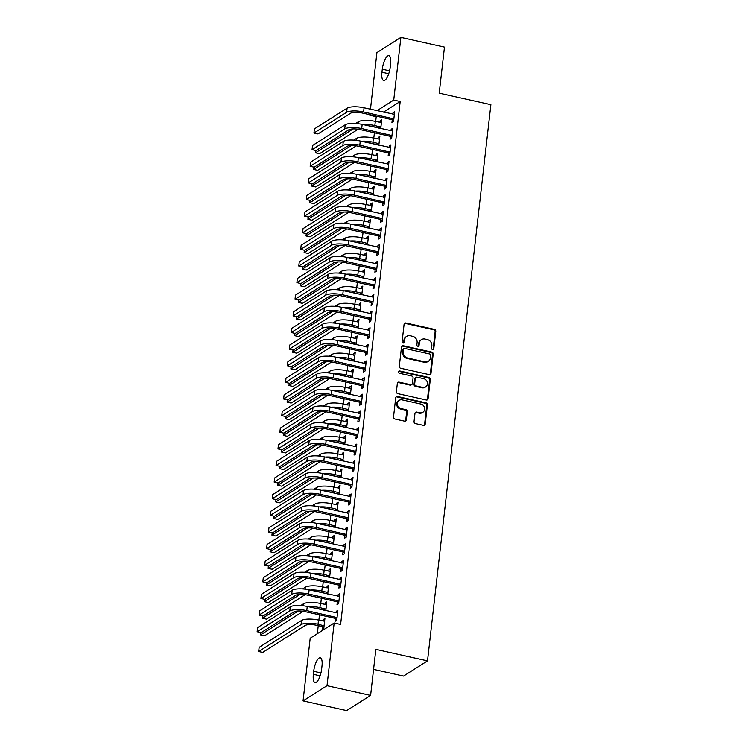 <?xml version="1.0" encoding="UTF-8"?>
<svg xmlns="http://www.w3.org/2000/svg" width="748" height="748" viewBox="0 0 748 748"><rect width="100%" height="100%" fill="white"/><g stroke="black" fill="none" stroke-linecap="round" stroke-linejoin="round"><path stroke-width="1.12" d="M432.568 349.568A1.206 1.085 57.6 0 0 433.803 348.671L435.785 331.336A1.72 1.543 57.6 0 0 434.382 329.354L405.865 322.996A1.72 1.543 57.6 0 0 404.088 324.267L402.115 341.612A1.206 1.085 57.6 0 0 403.864 342.874A1.206 1.085 57.6 0 0 404.331 342.098L404.593 339.863A5.498 4.937 57.6 0 1 406.716 336.348A5.498 4.937 57.6 0 1 410.25 335.768L412.634 336.301A5.498 4.937 57.6 0 1 417.104 342.649L416.851 344.893A1.206 1.085 57.6 0 0 418.6 346.156A1.206 1.085 57.6 0 0 419.067 345.389L419.329 343.145A5.498 4.937 57.6 0 1 421.451 339.629A5.498 4.937 57.6 0 1 424.995 339.05L427.37 339.583A5.498 4.937 57.6 0 1 431.839 345.931L431.587 348.175A1.206 1.085 57.6 0 0 432.568 349.568M432.97 349.578A1.206 1.085 57.6 0 0 433.157 349.082L435.13 331.747A1.72 1.543 57.6 0 0 433.737 329.765L405.21 323.407A1.72 1.543 57.6 0 0 404.462 323.426M403.499 343.005A1.206 1.085 57.6 0 0 403.686 342.509L403.939 340.265L404.593 339.863M418.235 346.296A1.206 1.085 57.6 0 0 418.422 345.8L418.674 343.556L419.329 343.145M414.037 421.601A1.72 1.543 57.6 0 0 415.439 423.592L423.443 425.369A1.72 1.543 57.6 0 0 425.21 424.097L427.407 404.836A1.72 1.543 57.6 0 0 426.005 402.854L397.487 396.496A1.72 1.543 57.6 0 0 395.711 397.777L393.523 417.029A1.72 1.543 57.6 0 0 394.916 419.011L404.584 421.171A1.72 1.543 57.6 0 0 406.36 419.89L407.295 411.652A1.72 1.543 57.6 0 0 405.893 409.67L401.106 408.595A4.591 4.133 57.6 0 1 399.142 400.358A4.591 4.133 57.6 0 1 402.097 399.871L420.872 404.051A4.591 4.133 57.6 0 1 422.835 412.298A4.591 4.133 57.6 0 1 419.88 412.784L416.748 412.083A1.72 1.543 57.6 0 0 414.981 413.364L414.037 421.601M334.16 623.019L327.016 685.682L303.052 700.885L310.196 638.212L334.16 623.019L340.611 624.458L400.199 101.504L393.738 100.064L377.011 110.676M370.466 109.217L376.917 52.603L400.881 37.4L444.471 47.115L439.216 93.163L490.875 104.673L427.51 660.867L375.851 649.358L370.606 695.397L327.016 685.682M400.881 37.4L393.738 100.064M429.221 374.626A1.72 1.543 57.6 0 0 430.998 373.355L433.186 354.094A1.72 1.543 57.6 0 0 431.792 352.112L403.266 345.754A1.72 1.543 57.6 0 0 401.498 347.035L399.301 366.286A1.72 1.543 57.6 0 0 400.704 368.268L429.221 374.626M430.296 379.47L428.099 398.721A1.72 1.543 57.6 0 1 426.332 400.002L397.814 393.644A1.72 1.543 57.6 0 1 396.412 391.662L397.347 383.415A1.72 1.543 57.6 0 1 399.123 382.144L410.689 384.715A1.72 1.543 57.6 0 0 412.457 383.444L413.083 377.974A1.72 1.543 57.6 0 0 411.681 375.992L399.638 373.308A1.206 1.085 57.6 0 1 399.123 371.148A1.206 1.085 57.6 0 1 399.899 371.017L428.894 377.488A1.72 1.543 57.6 0 1 430.296 379.47L429.651 379.881L427.454 399.133L428.099 398.721M373.57 669.385L403.546 676.07L427.51 660.867M337.32 601.99L337.011 604.693L338.629 603.664L339.76 593.688L338.143 594.716L337.965 596.268M325.819 610.611L326.811 601.906L325.193 602.935L325.015 604.487M341.107 568.751L340.798 571.444L342.416 570.415L343.547 560.448L341.93 561.468L341.752 563.029M329.606 577.363L330.597 568.658L328.98 569.686L328.802 571.248M344.893 535.503L344.585 538.205L346.202 537.176L347.343 527.2L345.716 528.228L345.539 529.78M333.393 544.123L334.384 535.418L332.767 536.447L332.589 537.999M348.68 502.254L348.372 504.956L349.989 503.928L351.13 493.951L349.512 494.98L349.335 496.541M337.18 510.875L338.171 502.17L336.553 503.198L336.376 504.75M352.467 469.015L352.158 471.708L353.776 470.679L354.917 460.712L353.299 461.74L353.121 463.293M340.966 477.626L341.958 468.921L340.34 469.95L340.162 471.511M356.254 435.766L355.945 438.468L357.563 437.44L358.703 427.463L357.086 428.492L356.908 430.044M344.753 444.387L345.744 435.682L344.127 436.71L343.949 438.263M360.04 402.518L359.732 405.22L361.359 404.191L362.49 394.215L360.873 395.243L360.695 396.805M348.549 411.138L349.54 402.433L347.914 403.462L347.736 405.014M363.827 369.278L363.519 371.971L365.146 370.943L366.277 360.975L364.659 362.004L364.482 363.556M352.336 377.89L353.327 369.185L351.7 370.213L351.532 371.775M367.614 336.03L367.315 338.732L368.932 337.703L370.064 327.727L368.446 328.755L368.268 330.307M356.123 344.65L357.114 335.946L355.496 336.974L355.319 338.526M371.41 302.781L371.101 305.483L372.719 304.455L373.85 294.478L372.233 295.507L372.055 297.068M359.91 311.402L360.901 302.697L359.283 303.725L359.105 305.278M375.197 269.542L374.888 272.235L376.506 271.206L377.647 261.239L376.02 262.268L375.842 263.82M363.696 278.153L364.687 269.458L363.07 270.477L362.892 272.038M378.984 236.293L378.675 238.995L380.293 237.967L381.433 227.99L379.806 229.019L379.638 230.571M367.483 244.914L368.474 236.209L366.857 237.238L366.679 238.79M382.77 203.045L382.462 205.747L384.079 204.718L385.22 194.742L383.602 195.77L383.425 197.332M371.27 211.665L372.261 202.96L370.643 203.989L370.466 205.541M386.557 169.805L386.249 172.498L387.866 171.479L389.007 161.503L387.389 162.531L387.212 164.083M375.057 178.417L376.048 169.721L374.43 170.74L374.252 172.302M390.344 136.557L390.035 139.259L391.653 138.23L392.794 128.254L391.176 129.282L390.998 130.835M378.843 145.177L379.834 136.473L378.217 137.501L378.039 139.053M400.199 101.504L383.472 112.116M376.88 116.295L376.235 116.707L375.683 121.485M374.402 132.789L373.794 138.109M372.504 149.413L371.896 154.733M370.615 166.037L370.008 171.348M368.717 182.652L368.11 187.972M366.829 199.277L366.221 204.597M364.931 215.901L364.323 221.221M363.032 232.525L362.434 237.845M361.144 249.149L360.536 254.47M359.246 265.764L358.638 271.085M357.357 282.389L356.749 287.709M355.459 299.013L354.851 304.333M353.57 315.637L352.963 320.957M351.672 332.262L351.064 337.582M349.784 348.886L349.176 354.206M347.885 365.501L347.278 370.821M345.987 382.125L345.389 387.445M344.099 398.749L343.491 404.07M342.201 415.374L341.593 420.694M340.312 431.998L339.704 437.318M338.414 448.622L337.806 453.933M336.525 465.237L335.917 470.557M334.627 481.862L334.019 487.182M332.729 498.486L332.131 503.806M330.84 515.11L330.233 520.43M328.942 531.735L328.344 537.055M327.054 548.359L326.446 553.67M325.156 564.974L324.548 570.294M323.267 581.598L322.659 586.918M321.369 598.222L320.761 603.543M319.48 614.847L318.872 620.167M318.246 625.674L317.33 633.687M380.741 128.553L381.732 119.848L380.115 120.877L379.937 122.429M392.242 119.932L391.933 122.635L393.551 121.606L394.692 111.63L393.065 112.658L392.887 114.22M376.955 161.802L377.946 153.097L376.328 154.125L376.151 155.678M388.455 153.181L388.147 155.883L389.764 154.855L390.895 144.878L389.278 145.907L389.1 147.459M373.168 195.041L374.159 186.336L372.541 187.365L372.364 188.926M384.659 186.43L384.36 189.122L385.977 188.094L387.109 178.127L385.491 179.146L385.314 180.707M369.381 228.29L370.372 219.585L368.755 220.613L368.577 222.165M380.872 219.669L380.564 222.371L382.191 221.343L383.322 211.366L381.704 212.395L381.527 213.956M365.594 261.529L366.585 252.833L364.959 253.862L364.781 255.414M377.086 252.918L376.777 255.61L378.404 254.591L379.535 244.615L377.918 245.643L377.74 247.195M361.798 294.777L362.789 286.073L361.172 287.101L360.994 288.663M373.299 286.166L372.99 288.859L374.608 287.83L375.748 277.863L374.131 278.882L373.953 280.444M358.012 328.026L359.003 319.321L357.385 320.35L357.207 321.902M369.512 319.405L369.203 322.108L370.821 321.079L371.962 311.103L370.344 312.131L370.166 313.683M354.225 361.265L355.216 352.57L353.598 353.589L353.421 355.15M365.725 352.654L365.417 355.347L367.034 354.328L368.175 344.351L366.557 345.38L366.38 346.932M350.438 394.514L351.429 385.809L349.812 386.838L349.634 388.39M361.939 385.903L361.63 388.595L363.248 387.567L364.388 377.6L362.761 378.619L362.584 380.18M346.651 427.763L347.642 419.058L346.025 420.086L345.847 421.638M358.152 419.142L357.843 421.844L359.461 420.815L360.601 410.839L358.975 411.868L358.797 413.42M342.865 461.002L343.856 452.306L342.238 453.325L342.06 454.887M354.365 452.39L354.056 455.083L355.674 454.064L356.805 444.088L355.188 445.116L355.01 446.668M339.078 494.25L340.069 485.546L338.451 486.574L338.274 488.126M350.569 485.63L350.27 488.332L351.887 487.303L353.019 477.336L351.401 478.355L351.223 479.917M335.291 527.499L336.282 518.794L334.655 519.823L334.487 521.375M346.782 518.878L346.474 521.58L348.101 520.552L349.232 510.575L347.614 511.604L347.437 513.156M331.495 560.738L332.495 552.043L330.868 553.062L330.691 554.623M342.995 552.127L342.687 554.82L344.314 553.8L345.445 543.824L343.828 544.853L343.65 546.405M327.708 593.987L328.699 585.282L327.082 586.31L326.904 587.863M339.209 585.366L338.9 588.068L340.518 587.04L341.658 577.063L340.041 578.092L339.863 579.653M322.463 626.833L322.164 629.526L323.781 628.507L324.913 618.531L323.295 619.559L323.117 621.111M335.422 618.615L335.113 621.317L336.731 620.288L337.872 610.312L336.254 611.34L336.076 612.893M321.64 669.049A11.201 3.656 102.6 0 1 315.058 682.606A11.201 3.656 102.6 0 1 313.356 674.303L313.692 671.311A11.201 3.656 102.6 0 1 320.275 657.754A11.201 3.656 102.6 0 1 321.986 666.057L321.64 669.049M370.606 695.397L346.642 710.6L303.052 700.885M376.235 116.707L369.774 115.267L369.839 114.725M382.293 69.237A11.201 3.656 102.6 0 1 388.876 55.679A11.201 3.656 102.6 0 1 390.578 63.982L390.241 66.974A11.201 3.656 102.6 0 1 383.659 80.532A11.201 3.656 102.6 0 1 381.948 72.229L382.293 69.237L389.558 70.854M370.419 114.855L369.774 115.267M380.115 120.877L381.583 121.204M393.065 112.658L394.533 112.985M378.217 137.501L379.685 137.828M391.176 129.282L392.635 129.61M376.328 154.125L377.787 154.453M389.278 145.907L390.746 146.234M374.43 170.74L375.898 171.068M387.389 162.531L388.848 162.858M372.541 187.365L374 187.692M385.491 179.146L386.959 179.473M370.643 203.989L372.111 204.316M383.602 195.77L385.061 196.098M368.755 220.613L370.213 220.941M381.704 212.395L383.172 212.722M366.857 237.238L368.325 237.565M379.806 229.019L381.274 229.346M364.959 253.862L366.426 254.18M377.918 245.643L379.386 245.97M363.07 270.477L364.538 270.804M376.02 262.268L377.488 262.595M361.172 287.101L362.64 287.428M374.131 278.882L375.589 279.21M359.283 303.725L360.742 304.053M372.233 295.507L373.701 295.834M357.385 320.35L358.853 320.677M370.344 312.131L371.803 312.458M355.496 336.974L356.955 337.301M368.446 328.755L369.914 329.083M353.598 353.589L355.066 353.916M366.557 345.38L368.016 345.707M351.7 370.213L353.168 370.541M364.659 362.004L366.127 362.331M349.812 386.838L351.279 387.165M362.761 378.619L364.229 378.946M347.914 403.462L349.381 403.789M360.873 395.243L362.341 395.57M346.025 420.086L347.493 420.413M358.975 411.868L360.442 412.195M344.127 436.71L345.595 437.038M357.086 428.492L358.544 428.819M342.238 453.325L343.697 453.653M355.188 445.116L356.656 445.443M340.34 469.95L341.808 470.277M353.299 461.74L354.758 462.058M338.451 486.574L339.91 486.901M351.401 478.355L352.869 478.683M336.553 503.198L338.021 503.526M349.512 494.98L350.971 495.307M334.655 519.823L336.123 520.15M347.614 511.604L349.082 511.931M332.767 536.447L334.234 536.774M345.716 528.228L347.184 528.555M330.868 553.062L332.336 553.389M343.828 544.853L345.296 545.18M328.98 569.686L330.438 570.013M341.93 561.468L343.397 561.795M327.082 586.31L328.55 586.638M340.041 578.092L341.499 578.419M325.193 602.935L326.652 603.262M338.143 594.716L339.611 595.043M323.295 619.559L324.763 619.886M336.254 611.34L337.713 611.668M421.451 339.629L420.806 340.041A5.498 4.937 57.6 0 0 418.674 343.556M406.716 336.348L406.071 336.759A5.498 4.937 57.6 0 0 403.939 340.265M429.978 374.608A1.72 1.543 57.6 0 0 430.343 373.757L432.54 354.505A1.72 1.543 57.6 0 0 431.138 352.523L402.62 346.165A1.72 1.543 57.6 0 0 401.863 346.184M430.764 355.394A1.206 1.085 57.6 0 0 429.782 354.01L404.752 348.428A1.206 1.085 57.6 0 0 403.509 349.325L403.237 351.691A5.498 4.937 57.6 0 0 407.716 358.04L424.827 361.854A5.498 4.937 57.6 0 0 428.37 361.275A5.498 4.937 57.6 0 0 430.493 357.759L430.764 355.394M403.976 348.559L403.331 348.961A1.206 1.085 57.6 0 0 402.863 349.737L403.509 349.325M428.37 361.275L427.716 361.686A5.498 4.937 57.6 0 1 424.181 362.266L407.071 358.451A5.498 4.937 57.6 0 1 402.592 352.102L402.863 349.737M427.089 399.984A1.72 1.543 57.6 0 0 427.454 399.133M411.793 384.537L411.148 384.949A1.72 1.543 57.6 0 1 410.044 385.127L398.469 382.546A1.72 1.543 57.6 0 0 397.721 382.574M429.651 379.881A1.72 1.543 57.6 0 0 428.249 377.899L399.254 371.429A1.206 1.085 57.6 0 0 398.843 371.419M422.695 387.389A4.591 4.133 57.6 0 0 427.323 382.35A4.591 4.133 57.6 0 0 423.686 378.666L417.066 377.188A1.72 1.543 57.6 0 0 415.299 378.469L414.682 383.93A1.72 1.543 57.6 0 0 416.075 385.921L422.695 387.389L422.04 387.801A4.591 4.133 57.6 0 0 425.004 387.324L425.649 386.912M415.963 377.375L415.318 377.777A1.72 1.543 57.6 0 0 414.654 378.881L415.299 378.469M422.04 387.801L415.43 386.333A1.72 1.543 57.6 0 1 414.027 384.341L414.654 378.881M422.835 412.298L422.19 412.709A4.591 4.133 57.6 0 1 419.235 413.195L416.103 412.494A1.72 1.543 57.6 0 0 415.346 412.522M399.142 400.358L398.488 400.76A4.591 4.133 57.6 0 0 400.451 409.006L401.106 408.595M405.341 421.152A1.72 1.543 57.6 0 0 405.706 420.301L406.65 412.064A1.72 1.543 57.6 0 0 405.248 410.072L400.451 409.006M424.191 425.35A1.72 1.543 57.6 0 0 424.565 424.509L426.762 405.248A1.72 1.543 57.6 0 0 425.36 403.266L396.842 396.908A1.72 1.543 57.6 0 0 396.085 396.926M379.451 128.263L373.224 126.58A8.752 2.562 -173.5 0 0 369.278 126.001M363.163 124.636A13.118 3.843 6.5 0 1 374.841 125.561L380.9 127.123M381.424 122.55L375.318 121.4L374.841 125.561M358.133 129.236L319.518 153.723L315.488 152.826L353.159 128.927M355.665 123.485L358.348 121.784A13.118 3.843 6.5 0 1 375.318 121.4M315.75 150.498L315.488 152.826M378.806 127.824L380.423 126.805M394.383 114.332L364.052 107.787L363.584 111.948L393.859 118.904M393.635 120.867L391.756 119.615L361.967 112.967A8.752 2.562 -173.5 0 0 350.653 113.228L317.975 133.948L313.936 133.051L346.614 112.322A13.118 3.843 6.5 0 1 363.584 111.948M313.936 133.051L314.412 128.899L347.091 108.17A13.118 3.843 6.5 0 1 364.052 107.787M391.756 119.615L393.373 118.586M377.562 144.888L371.326 143.205A8.752 2.562 -173.5 0 0 367.39 142.616M361.275 141.26A13.118 3.843 6.5 0 1 372.953 142.176L379.012 143.747M379.535 139.165L373.42 138.025L372.953 142.176M356.244 145.86L317.629 170.348L313.59 169.45L351.27 145.551M353.767 140.11L356.459 138.408A13.118 3.843 6.5 0 1 373.42 138.025M313.851 167.122L313.59 169.45M376.908 144.448L378.525 143.42M375.664 161.512L369.437 159.829A8.752 2.562 -173.5 0 0 365.491 159.24M359.377 157.875A13.118 3.843 6.5 0 1 371.055 158.8L377.114 160.371M377.637 155.79L371.532 154.649L371.055 158.8M354.346 162.484L315.731 186.972L311.692 186.074L349.372 162.176M351.878 156.734L354.561 155.032A13.118 3.843 6.5 0 1 371.532 154.649M311.963 183.746L311.692 186.074M375.01 161.072L376.637 160.044M392.485 130.956L362.163 124.411L361.686 128.562L391.961 135.528M391.737 137.492L389.867 136.239L360.069 129.591A8.752 2.562 -173.5 0 0 348.755 129.843L316.077 150.572L312.047 149.675L344.725 128.946A13.118 3.843 6.5 0 1 361.686 128.562M312.047 149.675L312.514 145.514L345.193 124.794A13.118 3.843 6.5 0 1 362.163 124.411M389.867 136.239L391.485 135.21M390.596 147.58L360.265 141.035L359.797 145.187L390.073 152.153M389.848 154.116L387.969 152.854L358.17 146.215A8.752 2.562 -173.5 0 0 346.866 146.468L314.188 167.197L310.149 166.299L342.827 145.57A13.118 3.843 6.5 0 1 359.797 145.187M310.149 166.299L310.626 162.138L343.304 141.419A13.118 3.843 6.5 0 1 360.265 141.035M387.969 152.854L389.586 151.835M373.776 178.136L367.539 176.453A8.752 2.562 -173.5 0 0 363.593 175.864M357.488 174.499A13.118 3.843 6.5 0 1 369.157 175.425L375.225 176.996M375.739 172.414L369.634 171.273L369.157 175.425M352.448 179.099L313.842 203.596L309.803 202.699L347.483 178.8M349.98 173.358L352.673 171.647A13.118 3.843 6.5 0 1 369.634 171.273M310.065 200.371L309.803 202.699M373.121 177.697L374.739 176.668M371.878 194.751L365.65 193.078A8.752 2.562 -173.5 0 0 361.705 192.488M355.59 191.123A13.118 3.843 6.5 0 1 367.268 192.049L373.327 193.62M373.85 189.038L367.736 187.888L367.268 192.049M350.56 195.724L311.944 220.221L307.905 219.314L345.585 195.424M348.091 189.973L350.775 188.272A13.118 3.843 6.5 0 1 367.736 187.888M308.176 216.985L307.905 219.314M371.223 194.321L372.85 193.293M388.698 164.195L358.376 157.66L357.899 161.811L388.175 168.777M387.95 170.74L386.071 169.478L356.282 162.84A8.752 2.562 -173.5 0 0 344.968 163.092L312.29 183.821L308.26 182.914L340.938 162.194A13.118 3.843 6.5 0 1 357.899 161.811M308.26 182.914L308.728 178.763L341.406 158.034A13.118 3.843 6.5 0 1 358.376 157.66M386.071 169.478L387.698 168.45M386.8 180.82L356.478 174.275L356.011 178.435L386.286 185.401M386.062 187.365L384.182 186.102L354.384 179.464A8.752 2.562 -173.5 0 0 343.08 179.716L310.401 200.445L306.362 199.538L339.04 178.819A13.118 3.843 6.5 0 1 356.011 178.435M306.362 199.538L306.839 195.387L339.517 174.658A13.118 3.843 6.5 0 1 356.478 174.275M384.182 186.102L385.8 185.074M369.98 211.375L363.752 209.702A8.752 2.562 -173.5 0 0 359.807 209.113M353.692 207.748A13.118 3.843 6.5 0 1 365.37 208.673L371.438 210.235M371.952 205.663L365.847 204.513L365.37 208.673M348.661 212.348L310.046 236.836L306.016 235.938L343.697 212.039M346.193 206.598L348.877 204.896A13.118 3.843 6.5 0 1 365.847 204.513M306.278 233.61L306.016 235.938M369.334 210.945L370.952 209.917M384.911 197.444L354.589 190.899L354.113 195.06L384.388 202.025M384.163 203.989L382.284 202.727L352.495 196.088A8.752 2.562 -173.5 0 0 341.181 196.341L308.503 217.06L304.473 216.163L337.152 195.443A13.118 3.843 6.5 0 1 354.113 195.06M304.473 216.163L304.941 212.011L337.619 191.282A13.118 3.843 6.5 0 1 354.589 190.899M382.284 202.727L383.902 201.698M368.091 228L361.864 226.317A8.752 2.562 -173.5 0 0 357.918 225.737M351.803 224.372A13.118 3.843 6.5 0 1 363.481 225.298L369.54 226.859M370.064 222.287L363.949 221.137L363.481 225.298M346.773 228.972L308.157 253.46L304.118 252.562L341.799 228.664M344.304 223.222L346.988 221.52A13.118 3.843 6.5 0 1 363.949 221.137M304.389 250.234L304.118 252.562M367.436 227.56L369.054 226.541M383.013 214.068L352.691 207.523L352.214 211.675L382.499 218.64M382.275 220.604L380.395 219.351L350.597 212.703A8.752 2.562 -173.5 0 0 339.293 212.965L306.615 233.685L302.575 232.787L335.254 212.058A13.118 3.843 6.5 0 1 352.214 211.675M302.575 232.787L303.052 228.636L335.73 207.907A13.118 3.843 6.5 0 1 352.691 207.523M380.395 219.351L382.013 218.323M366.193 244.624L359.966 242.941A8.752 2.562 -173.5 0 0 356.02 242.352M349.905 240.996A13.118 3.843 6.5 0 1 361.583 241.913L367.642 243.483M368.166 238.902L362.06 237.761L361.583 241.913M344.875 245.596L306.259 270.084L302.229 269.186L339.901 245.288M342.406 239.846L345.09 238.144A13.118 3.843 6.5 0 1 362.06 237.761M302.491 266.858L302.229 269.186M365.548 244.185L367.165 243.156M381.125 230.693L350.803 224.148L350.326 228.299L380.601 235.265M380.377 237.228L378.497 235.966L348.708 229.327A8.752 2.562 -173.5 0 0 337.395 229.58L304.716 250.309L300.677 249.411L333.356 228.682A13.118 3.843 6.5 0 1 350.326 228.299M300.677 249.411L301.154 245.251L333.832 224.531A13.118 3.843 6.5 0 1 350.803 224.148M378.497 235.966L380.115 234.947M364.304 261.248L358.068 259.565A8.752 2.562 -173.5 0 0 354.131 258.976M348.016 257.611A13.118 3.843 6.5 0 1 359.695 258.537L365.753 260.108M366.277 255.526L360.162 254.385L359.695 258.537M342.986 262.221L304.371 286.708L300.331 285.811L338.012 261.912M340.518 256.471L343.201 254.769A13.118 3.843 6.5 0 1 360.162 254.385M300.593 283.483L300.331 285.811M363.65 260.809L365.267 259.78M379.227 247.317L348.905 240.772L348.428 244.923L378.703 251.889M378.488 253.853L376.609 252.59L346.81 245.952A8.752 2.562 -173.5 0 0 335.497 246.204L302.828 266.933L298.789 266.036L331.467 245.307A13.118 3.843 6.5 0 1 348.428 244.923M298.789 266.036L299.265 261.875L331.934 241.155A13.118 3.843 6.5 0 1 348.905 240.772M376.609 252.59L378.226 251.562M362.406 277.873L356.179 276.19A8.752 2.562 -173.5 0 0 352.233 275.601M346.118 274.236A13.118 3.843 6.5 0 1 357.796 275.161L363.855 276.732M364.379 272.15L358.273 271.01L357.796 275.161M341.088 278.836L302.473 303.333L298.443 302.435L336.114 278.536M338.62 273.095L341.303 271.384A13.118 3.843 6.5 0 1 358.273 271.01M298.704 300.107L298.443 302.435M361.761 277.433L363.378 276.405M377.338 263.932L347.007 257.396L346.539 261.548L376.814 268.513M376.59 270.477L374.711 269.215L344.921 262.576A8.752 2.562 -173.5 0 0 333.608 262.829L300.93 283.557L296.891 282.651L329.569 261.931A13.118 3.843 6.5 0 1 346.539 261.548M296.891 282.651L297.367 278.499L330.046 257.77A13.118 3.843 6.5 0 1 347.007 257.396M374.711 269.215L376.328 268.186M360.517 294.488L354.281 292.814A8.752 2.562 -173.5 0 0 350.344 292.225M344.23 290.86A13.118 3.843 6.5 0 1 355.898 291.785L361.967 293.347M362.49 288.775L356.375 287.625L355.898 291.785M339.199 295.46L300.584 319.957L296.545 319.05L334.225 295.151M336.722 289.71L339.414 288.008A13.118 3.843 6.5 0 1 356.375 287.625M296.806 316.722L296.545 319.05M359.863 294.058L361.48 293.029M375.44 280.556L345.118 274.011L344.641 278.172L374.916 285.138M374.692 287.101L372.822 285.839L343.023 279.2A8.752 2.562 -173.5 0 0 331.71 279.453L299.032 300.172L295.002 299.275L327.68 278.555A13.118 3.843 6.5 0 1 344.641 278.172M295.002 299.275L295.469 295.123L328.148 274.394A13.118 3.843 6.5 0 1 345.118 274.011M372.822 285.839L374.439 284.81M358.619 311.112L352.392 309.429A8.752 2.562 -173.5 0 0 348.446 308.849M342.332 307.484A13.118 3.843 6.5 0 1 354.01 308.41L360.069 309.971M360.592 305.399L354.487 304.249L354.01 308.41M337.301 312.084L298.686 336.572L294.647 335.674L332.327 311.776M334.833 306.334L337.516 304.632A13.118 3.843 6.5 0 1 354.487 304.249M294.918 333.346L294.647 335.674M357.965 310.682L359.592 309.653M373.551 297.18L343.22 290.635L342.752 294.796L373.028 301.762M372.803 303.725L370.924 302.463L341.125 295.815A8.752 2.562 -173.5 0 0 329.821 296.077L297.143 316.797L293.104 315.899L325.782 295.17A13.118 3.843 6.5 0 1 342.752 294.796M293.104 315.899L293.581 311.748L326.259 291.019A13.118 3.843 6.5 0 1 343.22 290.635M370.924 302.463L372.541 301.435M356.731 327.736L350.494 326.053A8.752 2.562 -173.5 0 0 346.548 325.474M340.443 324.108A13.118 3.843 6.5 0 1 352.112 325.025L358.18 326.596M358.694 322.023L352.589 320.873L352.112 325.025M335.403 328.709L296.788 353.196L292.758 352.299L330.438 328.4M332.935 322.958L335.628 321.257A13.118 3.843 6.5 0 1 352.589 320.873M293.02 349.971L292.758 352.299M356.076 327.297L357.694 326.268M371.653 313.805L341.331 307.26L340.854 311.411L371.13 318.377M370.905 320.34L369.026 319.087L339.237 312.44A8.752 2.562 -173.5 0 0 327.923 312.701L295.245 333.421L291.215 332.523L323.893 311.794A13.118 3.843 6.5 0 1 340.854 311.411M291.215 332.523L291.683 328.363L324.361 307.643A13.118 3.843 6.5 0 1 341.331 307.26M369.026 319.087L370.653 318.059M354.833 344.361L348.605 342.678A8.752 2.562 -173.5 0 0 344.66 342.088M338.545 340.733A13.118 3.843 6.5 0 1 350.223 341.649L356.282 343.22M356.805 338.638L350.69 337.498L350.223 341.649M333.514 345.333L294.899 369.821L290.86 368.923L328.54 345.024M331.046 339.583L333.73 337.881A13.118 3.843 6.5 0 1 350.69 337.498M291.131 366.595L290.86 368.923M354.178 343.921L355.805 342.893M369.755 330.429L339.433 323.884L338.966 328.035L369.241 335.001M369.016 336.965L367.137 335.702L337.339 329.064A8.752 2.562 -173.5 0 0 326.034 329.316L293.356 350.045L289.317 349.148L321.995 328.419A13.118 3.843 6.5 0 1 338.966 328.035M289.317 349.148L289.794 344.987L322.472 324.267A13.118 3.843 6.5 0 1 339.433 323.884M367.137 335.702L368.755 334.683M352.934 360.985L346.707 359.302A8.752 2.562 -173.5 0 0 342.762 358.713M336.647 357.348A13.118 3.843 6.5 0 1 348.325 358.273L354.393 359.844M354.907 355.263L348.802 354.122L348.325 358.273M331.616 361.957L293.001 386.445L288.971 385.547L326.652 361.649M329.148 356.207L331.832 354.505A13.118 3.843 6.5 0 1 348.802 354.122M289.233 383.219L288.971 385.547M352.289 360.545L353.907 359.517M367.866 347.044L337.544 340.508L337.067 344.66L367.343 351.625M367.118 353.589L365.239 352.327L335.45 345.688A8.752 2.562 -173.5 0 0 324.136 345.941L291.458 366.67L287.428 365.772L320.107 345.043A13.118 3.843 6.5 0 1 337.067 344.66M287.428 365.772L287.896 361.611L320.574 340.892A13.118 3.843 6.5 0 1 337.544 340.508M365.239 352.327L366.857 351.298M351.046 377.609L344.819 375.926A8.752 2.562 -173.5 0 0 340.873 375.337M334.758 373.972A13.118 3.843 6.5 0 1 346.436 374.898L352.495 376.468M353.019 371.887L346.904 370.737L346.436 374.898M329.728 378.572L291.112 403.069L287.073 402.162L324.754 378.273M327.259 372.831L329.943 371.12A13.118 3.843 6.5 0 1 346.904 370.737M287.344 399.843L287.073 402.162M350.391 377.17L352.009 376.141M365.968 363.668L335.646 357.123L335.169 361.284L365.454 368.25M365.23 370.213L363.35 368.951L333.552 362.312A8.752 2.562 -173.5 0 0 322.248 362.565L289.57 383.294L285.53 382.387L318.209 361.667A13.118 3.843 6.5 0 1 335.169 361.284M285.53 382.387L286.007 378.236L318.685 357.507A13.118 3.843 6.5 0 1 335.646 357.123M363.35 368.951L364.968 367.923M349.148 394.224L342.921 392.55A8.752 2.562 -173.5 0 0 338.975 391.961M332.86 390.596A13.118 3.843 6.5 0 1 344.538 391.522L350.597 393.083M351.121 388.511L345.015 387.361L344.538 391.522M327.83 395.196L289.214 419.693L285.184 418.786L322.856 394.888M325.361 389.446L328.045 387.745A13.118 3.843 6.5 0 1 345.015 387.361M285.446 416.458L285.184 418.786M348.503 393.794L350.12 392.765M364.08 380.293L333.748 373.748L333.281 377.908L363.556 384.874M363.332 386.838L361.452 385.575L331.663 378.937A8.752 2.562 -173.5 0 0 320.35 379.189L287.671 399.909L283.632 399.011L316.311 378.292A13.118 3.843 6.5 0 1 333.281 377.908M283.632 399.011L284.109 394.86L316.787 374.131A13.118 3.843 6.5 0 1 333.748 373.748M361.452 385.575L363.07 384.547M347.259 410.848L341.023 409.165A8.752 2.562 -173.5 0 0 337.086 408.586M330.971 407.221A13.118 3.843 6.5 0 1 342.649 408.146L348.708 409.708M349.232 405.136L343.117 403.985L342.649 408.146M325.941 411.821L287.326 436.308L283.286 435.411L320.967 411.512M323.473 406.071L326.156 404.369A13.118 3.843 6.5 0 1 343.117 403.985M283.548 433.083L283.286 435.411M346.605 410.409L348.222 409.39M362.182 396.917L331.86 390.372L331.383 394.533L361.658 401.498M361.434 403.453L359.564 402.2L329.765 395.552A8.752 2.562 -173.5 0 0 318.452 395.814L285.783 416.533L281.744 415.636L314.422 394.907A13.118 3.843 6.5 0 1 331.383 394.533M281.744 415.636L282.22 411.484L314.889 390.755A13.118 3.843 6.5 0 1 331.86 390.372M359.564 402.2L361.181 401.171M345.361 427.473L339.134 425.79A8.752 2.562 -173.5 0 0 335.188 425.201M329.073 423.845A13.118 3.843 6.5 0 1 340.751 424.761L346.81 426.332M347.334 421.76L341.228 420.61L340.751 424.761M324.043 428.445L285.427 452.933L281.398 452.035L319.069 428.137M321.575 422.695L324.258 420.993A13.118 3.843 6.5 0 1 341.228 420.61M281.659 449.707L281.398 452.035M344.716 427.033L346.333 426.005M360.293 413.541L329.962 406.996L329.494 411.148L359.769 418.113M359.545 420.077L357.666 418.824L327.876 412.176A8.752 2.562 -173.5 0 0 316.563 412.429L283.885 433.157L279.846 432.26L312.524 411.531A13.118 3.843 6.5 0 1 329.494 411.148M279.846 432.26L280.322 428.099L313.001 407.38A13.118 3.843 6.5 0 1 329.962 406.996M357.666 418.824L359.283 417.795M343.472 444.097L337.236 442.414A8.752 2.562 -173.5 0 0 333.299 441.825M327.185 440.469A13.118 3.843 6.5 0 1 338.853 441.385L344.921 442.956M345.445 438.375L339.33 437.234L338.853 441.385M322.154 445.069L283.539 469.557L279.5 468.659L317.18 444.761M319.676 439.319L322.369 437.617A13.118 3.843 6.5 0 1 339.33 437.234M279.761 466.331L279.5 468.659M342.818 443.658L344.435 442.629M358.395 430.165L328.073 423.62L327.596 427.772L357.871 434.738M357.647 436.701L355.768 435.439L325.978 428.8A8.752 2.562 -173.5 0 0 314.665 429.053L281.987 449.782L277.957 448.884L310.635 428.155A13.118 3.843 6.5 0 1 327.596 427.772M277.957 448.884L278.424 444.723L311.103 424.004A13.118 3.843 6.5 0 1 328.073 423.62M355.768 435.439L357.394 434.42M341.574 460.721L335.347 459.038A8.752 2.562 -173.5 0 0 331.401 458.449M325.286 457.084A13.118 3.843 6.5 0 1 336.965 458.01L343.023 459.581M343.547 454.999L337.442 453.858L336.965 458.01M320.256 461.684L281.641 486.181L277.601 485.284L315.282 461.385M317.788 455.943L320.471 454.242A13.118 3.843 6.5 0 1 337.442 453.858M277.873 482.956L277.601 485.284M340.92 460.282L342.547 459.253M356.506 446.78L326.175 440.245L325.707 444.396L355.983 451.362M355.758 453.325L353.879 452.063L324.08 445.425A8.752 2.562 -173.5 0 0 312.776 445.677L280.098 466.406L276.059 465.508L308.737 444.78A13.118 3.843 6.5 0 1 325.707 444.396M276.059 465.508L276.536 461.348L309.214 440.619A13.118 3.843 6.5 0 1 326.175 440.245M353.879 452.063L355.496 451.035M339.686 477.346L333.449 475.663A8.752 2.562 -173.5 0 0 329.503 475.074M323.398 473.708A13.118 3.843 6.5 0 1 335.067 474.634L341.135 476.205M341.649 471.623L335.543 470.473L335.067 474.634M318.358 478.309L279.743 502.806L275.713 501.899L313.393 478.009M315.89 472.558L318.583 470.857A13.118 3.843 6.5 0 1 335.543 470.473M275.975 499.57L275.713 501.899M339.031 476.906L340.649 475.878M354.608 463.405L324.286 456.86L323.809 461.02L354.084 467.986M353.86 469.95L351.981 468.687L322.192 462.049A8.752 2.562 -173.5 0 0 310.878 462.301L278.2 483.03L274.17 482.123L306.848 461.404A13.118 3.843 6.5 0 1 323.809 461.02M274.17 482.123L274.638 477.972L307.316 457.243A13.118 3.843 6.5 0 1 324.286 456.86M351.981 468.687L353.608 467.659M337.787 493.96L331.56 492.287A8.752 2.562 -173.5 0 0 327.615 491.698M321.5 490.333A13.118 3.843 6.5 0 1 333.178 491.258L339.237 492.82M339.76 488.248L333.645 487.098L333.178 491.258M316.469 494.933L277.854 519.421L273.815 518.523L311.495 494.624M314.001 489.183L316.685 487.481A13.118 3.843 6.5 0 1 333.645 487.098M274.086 516.195L273.815 518.523M337.133 493.53L338.76 492.502M352.71 480.029L322.388 473.484L321.911 477.645L352.196 484.611M351.971 486.574L350.092 485.312L320.294 478.673A8.752 2.562 -173.5 0 0 308.989 478.926L276.311 499.645L272.272 498.748L304.95 478.028A13.118 3.843 6.5 0 1 321.911 477.645M272.272 498.748L272.749 494.596L305.427 473.867A13.118 3.843 6.5 0 1 322.388 473.484M350.092 485.312L351.71 484.283M335.889 510.585L329.662 508.902A8.752 2.562 -173.5 0 0 325.717 508.322M319.602 506.957A13.118 3.843 6.5 0 1 331.28 507.883L337.348 509.444M337.862 504.872L331.757 503.722L331.28 507.883M314.571 511.557L275.956 536.045L271.926 535.147L309.607 511.249M312.103 505.807L314.786 504.105A13.118 3.843 6.5 0 1 331.757 503.722M272.188 532.819L271.926 535.147M335.244 510.145L336.862 509.126M334.001 527.209L327.764 525.526A8.752 2.562 -173.5 0 0 323.828 524.937M317.713 523.581A13.118 3.843 6.5 0 1 329.391 524.498L335.45 526.068M335.974 521.487L329.859 520.346L329.391 524.498M312.683 528.182L274.067 552.669L270.028 551.772L307.709 527.873M310.214 522.431L312.898 520.73A13.118 3.843 6.5 0 1 329.859 520.346M270.299 549.443L270.028 551.772M333.346 526.77L334.964 525.741M332.103 543.833L325.876 542.15A8.752 2.562 -173.5 0 0 321.93 541.561M315.815 540.196A13.118 3.843 6.5 0 1 327.493 541.122L333.552 542.693M334.076 538.111L327.97 536.971L327.493 541.122M310.785 544.806L272.169 569.293L268.139 568.396L305.81 544.497M308.316 539.056L311 537.354A13.118 3.843 6.5 0 1 327.97 536.971M268.401 566.068L268.139 568.396M331.458 543.394L333.075 542.365M330.214 560.458L323.978 558.775A8.752 2.562 -173.5 0 0 320.041 558.186M313.926 556.821A13.118 3.843 6.5 0 1 325.604 557.746L331.663 559.317M332.187 554.736L326.072 553.595L325.604 557.746M308.896 561.421L270.28 585.918L266.241 585.02L303.922 561.122M306.428 555.68L309.111 553.969A13.118 3.843 6.5 0 1 326.072 553.595M266.503 582.692L266.241 585.02M329.559 560.018L331.177 558.99M328.316 577.073L322.089 575.399A8.752 2.562 -173.5 0 0 318.143 574.81M312.028 573.445A13.118 3.843 6.5 0 1 323.706 574.37L329.765 575.941M330.289 571.36L324.183 570.21L323.706 574.37M306.998 578.045L268.382 602.542L264.343 601.635L302.024 577.746M304.529 572.295L307.213 570.593A13.118 3.843 6.5 0 1 324.183 570.21M264.614 599.307L264.343 601.635M327.671 576.643L329.288 575.614M326.427 593.697L320.191 592.023A8.752 2.562 -173.5 0 0 316.254 591.434M310.139 590.069A13.118 3.843 6.5 0 1 321.808 590.995L327.876 592.556M328.4 587.984L322.285 586.834L321.808 590.995M305.1 594.669L266.494 619.157L262.454 618.259L300.135 594.361M302.631 588.919L305.324 587.217A13.118 3.843 6.5 0 1 322.285 586.834M262.716 615.931L262.454 618.259M325.773 593.267L327.39 592.238M324.529 610.321L318.302 608.638A8.752 2.562 -173.5 0 0 314.356 608.059M308.241 606.693A13.118 3.843 6.5 0 1 319.92 607.619L325.978 609.181M326.502 604.608L320.396 603.458L319.92 607.619M303.211 611.294L264.596 635.781L260.556 634.884L298.237 610.985M300.743 605.543L303.426 603.842A13.118 3.843 6.5 0 1 320.396 603.458M260.828 632.556L260.556 634.884M323.875 609.882L325.502 608.863M350.821 496.653L320.499 490.108L320.022 494.269L350.298 501.225M350.073 503.189L348.194 501.936L318.405 495.288A8.752 2.562 -173.5 0 0 307.091 495.55L274.413 516.27L270.383 515.372L303.052 494.643A13.118 3.843 6.5 0 1 320.022 494.269M270.383 515.372L270.851 511.221L303.529 490.492A13.118 3.843 6.5 0 1 320.499 490.108M348.194 501.936L349.812 500.908M348.923 513.278L318.601 506.733L318.124 510.884L348.409 517.85M348.185 519.813L346.305 518.56L316.507 511.913A8.752 2.562 -173.5 0 0 305.203 512.165L272.524 532.894L268.485 531.996L301.164 511.267A13.118 3.843 6.5 0 1 318.124 510.884M268.485 531.996L268.962 527.836L301.64 507.116A13.118 3.843 6.5 0 1 318.601 506.733M346.305 518.56L347.923 517.532M347.035 529.902L316.703 523.357L316.236 527.508L346.511 534.474M346.287 536.438L344.407 535.175L314.618 528.537A8.752 2.562 -173.5 0 0 303.305 528.789L270.626 549.518L266.587 548.621L299.265 527.892A13.118 3.843 6.5 0 1 316.236 527.508M266.587 548.621L267.064 544.46L299.742 523.74A13.118 3.843 6.5 0 1 316.703 523.357M344.407 535.175L346.025 534.156M345.137 546.517L314.815 539.981L314.338 544.133L344.613 551.098M344.389 553.062L342.519 551.8L312.72 545.161A8.752 2.562 -173.5 0 0 301.407 545.414L268.738 566.143L264.699 565.236L297.377 544.516A13.118 3.843 6.5 0 1 314.338 544.133M264.699 565.236L265.175 561.084L297.844 540.355A13.118 3.843 6.5 0 1 314.815 539.981M342.519 551.8L344.136 550.771M343.248 563.141L312.916 556.596L312.449 560.757L342.724 567.723M342.5 569.686L340.621 568.424L310.831 561.785A8.752 2.562 -173.5 0 0 299.518 562.038L266.84 582.767L262.8 581.86L295.479 561.14A13.118 3.843 6.5 0 1 312.449 560.757M262.8 581.86L263.277 577.708L295.956 556.98A13.118 3.843 6.5 0 1 312.916 556.596M340.621 568.424L342.238 567.395M341.35 579.765L311.028 573.22L310.551 577.381L340.826 584.347M340.602 586.31L338.722 585.048L308.933 578.41A8.752 2.562 -173.5 0 0 297.62 578.662L264.942 599.382L260.912 598.484L293.59 577.765A13.118 3.843 6.5 0 1 310.551 577.381M260.912 598.484L261.379 594.333L294.058 573.604A13.118 3.843 6.5 0 1 311.028 573.22M338.722 585.048L340.349 584.02M339.452 596.39L309.13 589.845L308.662 593.996L338.938 600.962M338.713 602.925L336.834 601.673L307.035 595.025A8.752 2.562 -173.5 0 0 295.731 595.286L263.053 616.006L259.014 615.108L291.692 594.38A13.118 3.843 6.5 0 1 308.662 593.996M259.014 615.108L259.491 610.948L292.169 590.228A13.118 3.843 6.5 0 1 309.13 589.845M336.834 601.673L338.451 600.644M323.865 627.768L321.986 626.506L316.404 625.263A8.752 2.562 -173.5 0 0 305.1 625.515L262.698 652.406L258.668 651.508L301.061 624.617A13.118 3.843 6.5 0 1 318.022 624.234L324.09 625.805M324.604 621.223L318.498 620.083L318.022 624.234M258.668 651.508L259.135 647.347L301.538 620.466A13.118 3.843 6.5 0 1 318.498 620.083M321.986 626.506L323.604 625.478M337.563 613.014L307.241 606.469L306.764 610.62L337.039 617.586M336.815 619.55L334.936 618.287L305.147 611.649A8.752 2.562 -173.5 0 0 293.833 611.901L261.155 632.63L257.125 631.733L289.803 611.004A13.118 3.843 6.5 0 1 306.764 610.62M257.125 631.733L257.593 627.572L290.271 606.852A13.118 3.843 6.5 0 1 307.241 606.469M334.936 618.287L336.563 617.268M433.157 349.082L433.803 348.671M403.686 342.509L404.331 342.098M418.422 345.8L419.067 345.389M405.21 323.407L405.865 322.996M433.737 329.765L434.382 329.354M435.13 331.747L435.785 331.336M402.62 346.165L403.266 345.754M431.138 352.523L431.792 352.112M432.54 354.505L433.186 354.094M430.343 373.757L430.998 373.355M402.592 352.102L403.237 351.691M407.071 358.451L407.716 358.04M424.181 362.266L424.827 361.854M398.469 382.546L399.123 382.144M410.044 385.127L410.689 384.715M399.254 371.429L399.899 371.017M428.249 377.899L428.894 377.488M414.027 384.341L414.682 383.93M415.43 386.333L416.075 385.921M416.103 412.494L416.748 412.083M419.235 413.195L419.88 412.784M405.248 410.072L405.893 409.67M406.65 412.064L407.295 411.652M405.706 420.301L406.36 419.89M396.842 396.908L397.487 396.496M425.36 403.266L426.005 402.854M426.762 405.248L427.407 404.836M424.565 424.509L425.21 424.097M381.948 72.229L388.736 73.743M313.356 674.303L320.135 675.818M313.692 671.311L320.957 672.929M358.348 121.784L358.133 123.719M347.091 108.17L346.614 112.322M356.459 138.408L356.235 140.344M354.561 155.032L354.346 156.968M345.193 124.794L344.725 128.946M343.304 141.419L342.827 145.57M352.673 171.647L352.448 173.592M350.775 188.272L350.55 190.207M341.406 158.034L340.938 162.194M339.517 174.658L339.04 178.819M348.877 204.896L348.661 206.831M337.619 191.282L337.152 195.443M346.988 221.52L346.763 223.456M335.73 207.907L335.254 212.058M345.09 238.144L344.875 240.08M333.832 224.531L333.356 228.682M343.201 254.769L342.977 256.704M331.934 241.155L331.467 245.307M341.303 271.384L341.088 273.329M330.046 257.77L329.569 261.931M339.414 288.008L339.19 289.944M328.148 274.394L327.68 278.555M337.516 304.632L337.301 306.568M326.259 291.019L325.782 295.17M335.628 321.257L335.403 323.192M324.361 307.643L323.893 311.794M333.73 337.881L333.505 339.816M322.472 324.267L321.995 328.419M331.832 354.505L331.616 356.441M320.574 340.892L320.107 345.043M329.943 371.12L329.718 373.065M318.685 357.507L318.209 361.667M328.045 387.745L327.83 389.68M316.787 374.131L316.311 378.292M326.156 404.369L325.932 406.304M314.889 390.755L314.422 394.907M324.258 420.993L324.043 422.929M313.001 407.38L312.524 411.531M322.369 437.617L322.145 439.553M311.103 424.004L310.635 428.155M320.471 454.242L320.247 456.177M309.214 440.619L308.737 444.78M318.583 470.857L318.358 472.792M307.316 457.243L306.848 461.404M316.685 487.481L316.46 489.416M305.427 473.867L304.95 478.028M314.786 504.105L314.571 506.041M312.898 520.73L312.673 522.665M311 537.354L310.785 539.289M309.111 553.969L308.887 555.914M307.213 570.593L306.998 572.529M305.324 587.217L305.1 589.153M303.426 603.842L303.202 605.777M303.529 490.492L303.052 494.643M301.64 507.116L301.164 511.267M299.742 523.74L299.265 527.892M297.844 540.355L297.377 544.516M295.956 556.98L295.479 561.14M294.058 573.604L293.59 577.765M292.169 590.228L291.692 594.38M301.538 620.466L301.061 624.617M290.271 606.852L289.803 611.004"/></g></svg>
